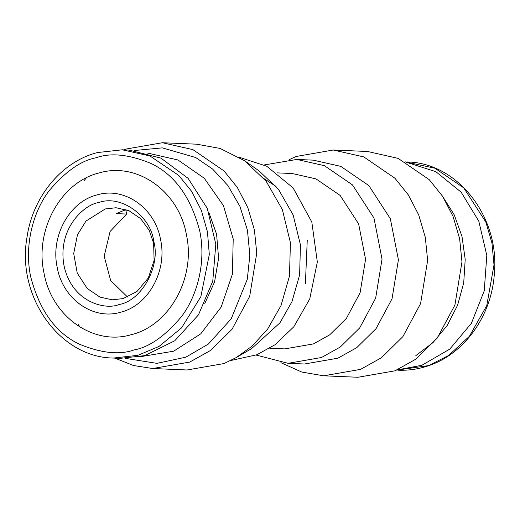 <?xml version="1.0" encoding="UTF-8"?>
<svg xmlns="http://www.w3.org/2000/svg" width="520" height="520" viewBox="0 0 520 520"><rect width="100%" height="100%" fill="white"/><g stroke="black" fill="none" stroke-linecap="round" stroke-linejoin="round"><path stroke-width="0.78" d="M125.736 209.664L126.601 214.052L110.091 231.504L104.176 256.191L110.669 280.527L127.582 297.057M126.601 214.052L116.097 213.603L126.028 209.593M129.09 150.098L160.921 158.106L188.13 178.373L207.233 208.312L215.813 244.108L212.764 281.19L198.478 314.834L174.785 340.743L144.703 355.628L120.211 358.345L113.386 358.053L137.878 355.335L159.023 346.437L181.603 327.834L200.85 296.66L209.313 254.508L207.454 231.855L201.305 210.217L191.406 191.061L178.756 175.428L149.877 155.935L122.265 149.805L129.09 150.098M105.281 208.942L85.95 221.104L77.441 234.884L73.704 253.519L77.24 273.104L87.21 288.476L99.977 297.096L112.184 299.806L123.013 298.603L136.923 291.558L148.323 277.979L154.109 260.423L153.615 243.178L149.123 230.185L140.654 218.641L129.019 210.743L116.109 207.74L105.281 208.942M98.813 202.553C85.273 204.029 57.148 227.695 63.999 265.603C72.079 303.18 106.255 310.122 118.983 304.544C141.642 300.859 160.784 266.188 153.79 241.494C150.806 215.728 120.575 194.311 98.813 202.553M120.503 312.26C148.285 305.65 167.499 270.855 160.583 239.675C155.09 208.111 124.742 186.622 97.285 194.844C69.511 201.448 50.297 236.249 57.213 267.423C62.699 298.987 93.048 320.483 120.503 312.26M208.689 211.946L216.593 234.24L218.595 258.226L214.558 281.95L204.789 303.498M99.203 172.926C137.033 161.597 178.847 191.211 186.414 234.702C195.942 277.661 169.468 325.611 131.196 334.711C93.359 346.041 51.552 316.427 43.979 272.935C34.45 229.977 60.925 182.026 99.203 172.926M139.002 356.941L173.635 351.201L200.727 333.866L221.13 307.125L232.408 274.17L233.207 238.94L223.438 205.628L204.256 178.224L177.964 159.984L147.693 153.095M134.453 150.508L162.312 147.869L195.702 157.528L212.602 169.046L227.858 185.49L239.909 206.33L247.448 230.217L249.847 255.197L247.292 279.26L231.179 318.864L208.383 344.051L185.809 357.188L156.917 363.356L125.587 358.397M123.708 149.864L125.411 149.162L162.37 142.734L192.9 149.624L224.022 170.924L237.393 187.558L247.812 207.591L254.404 229.925L256.75 253.103L249.691 296.335L232.018 329.316L210.529 350.467L189.696 362.089L152.737 368.518L133.49 365.521L114.803 358.104M80.034 327.1L77.948 324.044M84.065 180.674L86.405 177.808M162.37 142.734L196.697 144.196L220.083 148.428L244.706 160.797L266.156 181.266L282.341 209.567L290.407 242.645L289.497 275.99L281.014 305.546L267.651 329.05L252.089 346.106L236.321 357.526L224.029 363.551L187.07 369.98L152.737 368.518M244.706 160.797L259.181 170.983L278.551 189.462L293.163 215.02L300.443 244.881L299.624 274.989L291.967 301.678L279.897 322.901L251.602 348.608L236.321 357.526M239.415 157.333L266.682 166.212L293.092 187.895L311.805 221.988L317.343 262.034L309.738 298.935L293.813 326.794L275.022 344.74L256.88 354.75L230.75 360.529M264.101 178.724L276.029 186.388M277.219 172.881L292.266 173.524L315.978 178.88L340.151 195.422L358.625 223.906L365.573 259.252L360.087 292.832L346.365 318.448L329.667 334.874L313.489 343.902L284.784 348.894L269.744 348.25M264.219 164.944L296.816 159.445L324.382 165.666L352.482 184.899L373.958 218.01L382.038 259.103L375.654 298.136L359.704 327.918L340.301 347.009L321.49 357.507L288.119 363.311L256.106 355.056M296.816 159.445L313.19 160.141L340.756 166.368L368.856 185.594L390.332 218.706L398.411 259.798L392.028 298.831L376.077 328.614L356.675 347.711L337.863 358.202L304.493 364.007L288.119 363.311M289.575 159.471L296.303 156.448L333.255 150.02L363.786 156.91L394.907 178.211L408.278 194.844L418.697 214.883L425.288 237.211L427.642 260.39L420.576 303.622L402.909 336.603L381.413 357.754L360.588 369.375L323.628 375.804L301.815 372.067L280.911 362.668M333.255 150.02L367.588 151.483L398.119 158.373L429.24 179.673L442.611 196.313L453.031 216.346L459.622 238.674L461.968 261.853L454.909 305.084L437.236 338.072L415.747 359.216L394.914 370.838L357.955 377.267L323.628 375.804M442.377 195.956L454.246 214.877L462 236.451L465.205 259.48L463.716 282.834L457.606 305.214L447.181 325.507L433.004 342.609L415.838 355.615M307.255 240.078L305.389 283.855M397.072 369.941L421.824 365.293L449.741 349.147L471.387 323.323L484.244 290.81L486.811 255.385L478.797 221.169L461.123 192.14L435.857 171.665L405.932 162.117M134.199 349.888C119.749 355.115 101.569 353.249 79.651 344.299C55.829 333.125 39.481 310.531 30.622 276.523C23.836 244.004 34.008 210.203 49.257 190.587C65.598 171.359 81.25 160.413 96.2 157.749C110.65 152.523 128.83 154.388 150.748 163.339C174.571 174.512 190.911 197.106 199.771 231.114C206.557 263.633 196.391 297.433 181.142 317.05C164.801 336.278 149.149 347.224 134.199 349.888M405.503 161.883L434.922 168.227L463.71 187.85L485.862 222.066L491.959 243.055L494 264.901L486.766 305.597L469.404 336.297L448.578 355.498L428.656 365.586L396.617 370.136M122.265 149.805L97.403 152.568C61.789 161.603 32.74 196.606 27.008 237.25C16.289 296.452 59.722 357.584 113.386 358.053M406.939 161.948C457.646 162.572 500.051 217.23 494.332 273.923C491.641 315.523 464.588 353.581 429.098 365.521C418.984 369.07 408.642 370.63 398.06 370.195"/></g></svg>
